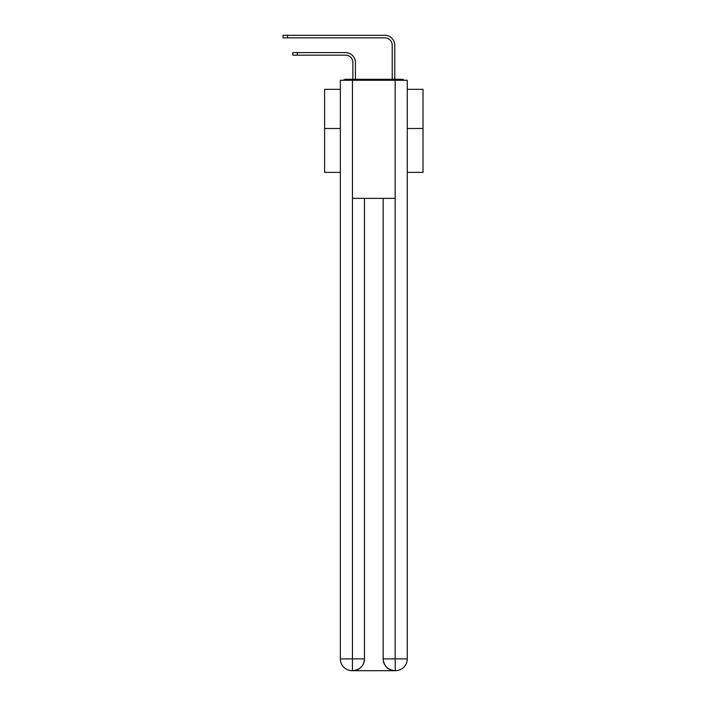 <?xml version="1.0" encoding="UTF-8"?>
<svg xmlns="http://www.w3.org/2000/svg" width="706" height="706" viewBox="0 0 706 706"><rect width="100%" height="100%" fill="white"/><g stroke="black" fill="none" stroke-linecap="round" stroke-linejoin="round"><path stroke-width="1.06" d="M407.274 172.379L423.018 172.379L423.018 89.327L407.274 89.327M340.354 128.492L324.61 128.492L324.61 89.327L340.354 89.327M324.61 128.492L324.61 172.379L340.354 172.379M404.264 80.272A3.936 3.936 0 0 0 401.661 79.284L345.966 79.284A3.936 3.936 0 0 0 343.363 80.272M423.018 128.492L407.274 128.492M345.966 79.284L352.85 79.284L352.85 62.56A7.378 7.378 0 0 0 345.472 55.174A7.378 7.378 0 0 1 352.85 62.56A7.378 7.378 0 0 0 345.472 55.174A7.378 7.378 0 0 1 352.85 62.56A7.378 7.378 0 0 0 345.472 55.174A7.378 7.378 0 0 1 352.85 62.56A7.378 7.378 0 0 0 345.472 55.174A7.378 7.378 0 0 1 352.85 62.56A7.378 7.378 0 0 0 345.472 55.174A7.378 7.378 0 0 1 352.85 62.56A7.378 7.378 0 0 0 345.472 55.174A7.378 7.378 0 0 1 352.85 62.56A7.378 7.378 0 0 0 345.472 55.174A7.378 7.378 0 0 1 352.85 62.56A7.378 7.378 0 0 0 345.472 55.174A7.378 7.378 0 0 1 352.85 62.56A7.378 7.378 0 0 0 345.472 55.174A7.378 7.378 0 0 1 352.85 62.56A7.378 7.378 0 0 0 345.472 55.174A7.378 7.378 0 0 1 352.85 62.56A7.378 7.378 0 0 0 345.472 55.174A7.378 7.378 0 0 1 352.85 62.56A7.378 7.378 0 0 0 345.472 55.174A7.378 7.378 0 0 1 352.85 62.56A7.378 7.378 0 0 0 345.472 55.174A7.378 7.378 0 0 1 352.85 62.56A7.378 7.378 0 0 0 345.472 55.174A7.378 7.378 0 0 1 352.85 62.56A7.378 7.378 0 0 0 345.472 55.174A7.378 7.378 0 0 1 352.85 62.56A7.378 7.378 0 0 0 345.472 55.174A7.378 7.378 0 0 1 352.85 62.56A7.378 7.378 0 0 0 345.472 55.174A7.378 7.378 0 0 1 352.85 62.56A7.378 7.378 0 0 0 345.472 55.174A7.378 7.378 0 0 1 352.85 62.56A7.378 7.378 0 0 0 345.472 55.174A7.378 7.378 0 0 1 352.85 62.56A7.378 7.378 0 0 0 345.472 55.174A7.378 7.378 0 0 1 352.85 62.56A7.378 7.378 0 0 0 345.472 55.174A7.378 7.378 0 0 1 352.85 62.56M355.409 79.284L355.409 62.56L355.409 79.284L355.409 62.56L355.409 79.284L355.409 62.56L355.409 79.284L355.409 62.56L355.409 79.284L355.409 62.56L355.409 79.284L355.409 62.56L355.409 79.284L355.409 62.56L355.409 79.284L355.409 62.56L355.409 79.284L355.409 62.56L355.409 79.284L355.409 62.56L355.409 79.284L355.409 62.56L355.409 79.284L355.409 62.56L355.409 79.284L355.409 62.56L355.409 79.284L355.409 62.56L355.409 79.284L355.409 62.56L355.409 79.284L355.409 62.56L355.409 79.284L355.409 62.56L355.409 79.284L355.409 62.56L355.409 79.284L355.409 62.56L355.409 79.284L355.409 62.56L355.409 79.284L355.409 62.56L355.409 79.284L358.463 79.284M389.165 79.284L392.218 79.284L392.218 45.237A7.378 7.378 0 0 0 384.832 37.859A7.378 7.378 0 0 1 392.218 45.237A7.378 7.378 0 0 0 384.832 37.859A7.378 7.378 0 0 1 392.218 45.237A7.378 7.378 0 0 0 384.832 37.859A7.378 7.378 0 0 1 392.218 45.237A7.378 7.378 0 0 0 384.832 37.859A7.378 7.378 0 0 1 392.218 45.237A7.378 7.378 0 0 0 384.832 37.859A7.378 7.378 0 0 1 392.218 45.237A7.378 7.378 0 0 0 384.832 37.859A7.378 7.378 0 0 1 392.218 45.237A7.378 7.378 0 0 0 384.832 37.859A7.378 7.378 0 0 1 392.218 45.237A7.378 7.378 0 0 0 384.832 37.859A7.378 7.378 0 0 1 392.218 45.237A7.378 7.378 0 0 0 384.832 37.859A7.378 7.378 0 0 1 392.218 45.237A7.378 7.378 0 0 0 384.832 37.859A7.378 7.378 0 0 1 392.218 45.237A7.378 7.378 0 0 0 384.832 37.859A7.378 7.378 0 0 1 392.218 45.237A7.378 7.378 0 0 0 384.832 37.859A7.378 7.378 0 0 1 392.218 45.237A7.378 7.378 0 0 0 384.832 37.859A7.378 7.378 0 0 1 392.218 45.237A7.378 7.378 0 0 0 384.832 37.859A7.378 7.378 0 0 1 392.218 45.237A7.378 7.378 0 0 0 384.832 37.859A7.378 7.378 0 0 1 392.218 45.237A7.378 7.378 0 0 0 384.832 37.859A7.378 7.378 0 0 1 392.218 45.237A7.378 7.378 0 0 0 384.832 37.859A7.378 7.378 0 0 1 392.218 45.237A7.378 7.378 0 0 0 384.832 37.859A7.378 7.378 0 0 1 392.218 45.237A7.378 7.378 0 0 0 384.832 37.859A7.378 7.378 0 0 1 392.218 45.237A7.378 7.378 0 0 0 384.832 37.859A7.378 7.378 0 0 1 392.218 45.237A7.378 7.378 0 0 0 384.832 37.859A7.378 7.378 0 0 1 392.218 45.237M394.769 79.284L394.769 45.237L394.769 79.284L394.769 45.237L394.769 79.284L394.769 45.237L394.769 79.284L394.769 45.237L394.769 79.284L394.769 45.237L394.769 79.284L394.769 45.237L394.769 79.284L394.769 45.237L394.769 79.284L394.769 45.237L394.769 79.284L394.769 45.237L394.769 79.284L394.769 45.237L394.769 79.284L394.769 45.237L394.769 79.284L394.769 45.237L394.769 79.284L394.769 45.237L394.769 79.284L394.769 45.237L394.769 79.284L394.769 45.237L394.769 79.284L394.769 45.237L394.769 79.284L394.769 45.237L394.769 79.284L394.769 45.237L394.769 79.284L394.769 45.237L394.769 79.284L394.769 45.237L394.769 79.284L394.769 45.237L394.769 79.284L401.661 79.284M352.462 80.272L340.354 80.272L340.354 658.892A11.808 11.808 0 0 0 352.162 670.7L394.972 670.7A11.808 11.808 0 0 1 383.164 658.892L383.164 198.36L383.164 658.892C383.764 665.855 387.7 669.791 394.972 670.7L395.466 670.7A11.808 11.808 0 0 0 407.274 658.892L407.274 80.272L352.462 80.272L352.462 198.36L395.166 198.36L395.166 80.272M364.464 198.36L364.464 658.892A11.808 11.808 0 0 1 352.656 670.7C359.954 669.932 363.89 665.996 364.464 658.892L364.464 198.36M383.164 658.892L395.166 658.892L395.254 670.7M340.354 658.892A11.808 11.808 0 0 0 352.162 670.7A11.808 11.808 0 0 1 340.354 658.892L352.462 658.892L352.462 670.7M292.822 52.623L297.35 52.623L297.35 55.174L292.822 55.174L292.822 52.623M297.35 55.174L345.472 55.174M355.409 62.56A9.937 9.937 0 0 0 345.472 52.623L297.35 52.623M282.982 35.3L287.51 35.3L287.51 37.859L282.982 37.859L282.982 35.3M394.769 45.237A9.937 9.937 0 0 0 384.832 35.3L287.51 35.3M287.51 37.859L384.832 37.859M364.464 658.892L352.462 658.892L352.462 198.36M395.166 198.36L395.166 658.892L407.274 658.892"/></g></svg>
